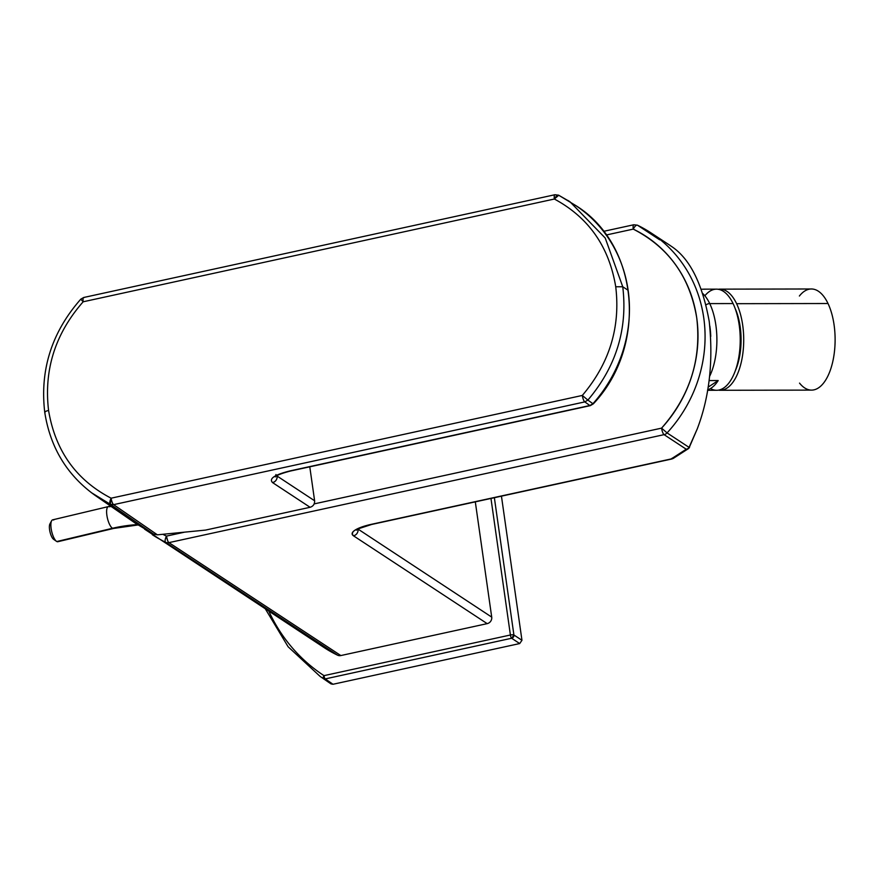 <?xml version="1.0" encoding="UTF-8"?>
<svg xmlns="http://www.w3.org/2000/svg" width="879" height="879" viewBox="0 0 879 879"><rect width="100%" height="100%" fill="white"/><g stroke="black" fill="none" stroke-linecap="round" stroke-linejoin="round"><path stroke-width="1.32" d="M513.907 634.99L511.644 638.253A2.813 0.758 -102.3 0 1 510.402 635.001A2.813 0.714 -8.1 0 1 513.907 634.99L494.361 497.701L513.907 634.99L521.961 640.297L513.907 634.99A2.813 0.714 171.9 0 0 510.402 635.001L490.965 498.437L510.402 635.001A2.813 0.758 77.7 0 0 511.644 638.253A2.813 2.593 -56.6 0 0 513.907 634.99M501.448 496.152L521.961 640.297L519.698 643.56L511.644 638.253L519.698 643.56L333.009 684.269L325.241 678.907L511.644 638.253L325.241 678.907L333.009 684.269L331.097 683.928L323.318 678.566L331.097 683.928L333.009 684.269L519.698 643.56L521.961 640.297L501.448 496.152M325.241 678.907A2.813 0.758 -102.3 0 1 323.999 675.643L510.402 635.001L323.999 675.643A173.668 161.362 123.3 0 1 268.886 611.29A173.668 161.362 -56.7 0 0 323.999 675.643A2.813 0.758 77.7 0 0 325.241 678.907L323.318 678.566A2.813 1.044 -56.8 0 1 323.999 675.643A2.813 1.044 123.2 0 0 323.318 678.566A176.481 163.977 123.3 0 1 320.088 676.39A176.481 163.977 -56.7 0 0 323.318 678.566L323.318 678.566M324.593 679.445A176.701 164.175 -56.7 0 0 331.097 683.928A176.701 164.175 123.3 0 1 327.79 681.708L320.088 676.39L288.125 646.768L265.425 609.015M491.713 617.113L475.308 501.854L491.713 617.113L357.984 529.07L491.713 617.113A5.615 5.219 123.3 0 1 487.186 623.64A5.615 5.219 -56.7 0 0 491.713 617.113M634.22 224.87A5.615 1.505 77.7 0 0 633.792 224.76A5.615 1.505 77.7 0 0 633.254 229.111C668.754 247.395 689.905 276.973 696.728 317.868C701.607 359.181 689.894 395.946 661.579 428.139L667.073 432.918A5.615 5.219 123.3 0 1 664.074 434.655L168.944 542.629A5.615 1.505 -102.3 0 1 166.45 536.113L184.601 532.158L166.45 536.113A5.615 2.066 115.8 0 0 165.648 542.266A5.615 2.066 -64.2 0 1 166.45 536.113L162.846 534.289A129.29 120.137 -56.7 0 0 166.45 536.113C167.581 540.827 168.416 543.002 168.944 542.629L340.832 655.558L487.186 623.64L353.501 535.816A5.615 5.219 -56.7 0 0 358.017 529.279A5.615 5.219 123.3 0 1 353.501 535.816A28.095 7.153 -8.1 0 1 371.257 524.345A5.615 1.505 77.7 0 0 371.685 524.455A5.615 1.505 -102.3 0 1 371.257 524.345C355.709 528.18 349.787 532.004 353.501 535.816L487.186 623.64L340.832 655.558A5.615 5.219 123.3 0 1 337.547 655.185A5.615 5.219 -56.7 0 0 340.832 655.558L168.944 542.629A5.615 5.219 123.3 0 1 165.648 542.266A134.916 125.356 123.3 0 1 152.32 534.707A134.916 125.356 -56.7 0 0 165.648 542.266L337.547 655.185A134.916 125.356 123.3 0 1 324.208 647.636L144.552 529.136M669.908 245.318L671.248 246.252C689.729 258.393 702.387 283.467 709.221 321.45C713.44 361.137 709.441 396.956 697.245 428.919L689.246 447.488L667.073 432.918L689.246 447.488A5.615 5.219 123.3 0 1 686.246 449.224L664.074 434.655A5.615 5.219 -56.7 0 0 667.073 432.918A134.916 125.356 -56.7 0 0 650.845 232.792A134.916 125.356 -56.7 0 0 637.517 225.233L659.689 239.802L637.517 225.233A134.916 125.356 123.3 0 1 650.845 232.792A134.916 125.356 123.3 0 1 667.073 432.918L661.579 428.139L314.166 503.898L661.579 428.139A5.615 1.505 77.7 0 0 664.074 434.655A5.615 1.505 -102.3 0 1 661.579 428.139A129.29 120.137 -56.7 0 0 696.728 317.868A129.29 120.137 -56.7 0 0 633.254 229.111A5.615 2.066 -64.2 0 1 637.429 225.189A5.615 2.066 -64.2 0 1 637.517 225.233A5.615 2.066 115.8 0 0 637.429 225.189A5.615 2.066 115.8 0 0 633.254 229.111L606.246 235.001L633.254 229.111A5.615 1.505 -102.3 0 1 633.792 224.76L603.521 231.364M337.547 655.185L165.648 542.266A5.615 5.219 -56.7 0 0 168.944 542.629L664.074 434.655L686.246 449.224L671.226 458.926L371.257 524.345L671.226 458.926A5.615 1.505 77.7 0 0 671.655 459.036L673.501 458.267A5.615 4.758 -122.9 0 1 671.226 458.926L686.246 449.224A5.615 4.758 57.1 0 0 688.532 448.565A5.615 4.758 -122.9 0 1 686.246 449.224M633.792 224.76L637.429 225.189L650.845 232.792L669.963 245.351M687.949 448.543L689.246 447.488L697.245 428.919L689.246 447.488A5.615 3.549 25.5 0 0 689.565 447.323L688.631 448.499A5.615 4.758 -122.9 0 1 688.532 448.565L697.245 428.919C709.441 396.956 713.44 361.137 709.221 321.45C702.387 283.456 689.729 258.393 671.248 246.252M673.6 458.201A5.615 4.758 -122.9 0 1 673.501 458.267A5.615 4.758 57.1 0 0 673.6 458.201L688.433 448.631M672.226 458.157L671.226 458.926A5.615 4.758 57.1 0 0 673.501 458.267L688.532 448.565M111.04 506.392A39.324 10.054 171.8 0 0 109.446 506.765A11.24 3.637 76.6 0 0 108.403 506.59A11.24 3.637 76.6 0 0 107.139 516.863A11.24 3.637 76.6 0 0 112.545 528.268A39.324 10.054 -8.2 0 1 137.377 524.587A39.324 10.054 171.8 0 0 112.545 528.268A11.24 3.637 -103.4 0 1 107.139 516.863A11.24 3.637 -103.4 0 1 108.403 506.59L110.589 506.084M53.718 520.016A11.24 3.637 76.6 0 0 51.608 520.786A11.24 3.637 76.6 0 0 51.718 531.619A11.24 3.637 76.6 0 0 56.487 541.332A11.24 3.637 76.6 0 0 56.805 541.53L112.545 528.268L56.805 541.53A11.24 3.637 -103.4 0 0 57.86 541.706L113.6 528.444A11.24 3.637 -103.4 0 1 112.545 528.268A11.24 3.637 76.6 0 0 113.6 528.444L137.948 524.972M58.717 541.068A11.24 3.637 76.6 0 1 56.805 541.53A11.24 3.637 -103.4 0 1 51.4 530.114A11.24 3.637 -103.4 0 1 52.663 519.841L108.403 506.59M50.96 523.17A8.427 2.736 76.6 0 0 49.707 530.542A8.427 2.736 76.6 0 0 53.839 539.453A8.427 2.736 -103.4 0 1 53.597 539.31A8.427 2.736 -103.4 0 1 50.015 532.015A8.427 2.736 -103.4 0 1 49.938 523.906L51.608 520.786M719.989 289.147L811.383 288.982A50.564 23.634 89.9 0 1 828.018 303.519L736.613 303.684A50.564 23.634 -90.1 0 0 719.989 289.147A50.564 23.634 -90.1 0 0 718.253 289.279A50.564 23.634 89.9 0 1 736.613 303.684L828.018 303.519A50.564 23.634 89.9 0 1 833.38 358.698A50.564 23.634 89.9 0 1 811.57 390.111L720.176 390.276A50.564 23.634 -90.1 0 0 741.986 358.863A50.564 23.634 -90.1 0 0 736.613 303.684A50.564 23.634 89.9 0 1 741.634 360.577A50.564 23.634 89.9 0 1 718.44 390.144A50.564 23.634 -90.1 0 0 720.176 390.276M735.251 370.894A44.95 21.008 -90.1 0 0 735.141 308.474A44.95 21.008 89.9 0 1 735.251 370.894M799.538 383.112A50.564 23.634 -90.1 0 0 830.259 370.356A50.564 23.634 -90.1 0 0 828.018 303.519A50.564 23.634 -90.1 0 0 799.385 296.025M709.814 325.999A46.071 21.535 89.9 0 1 710.759 336.404A46.071 21.535 -90.1 0 0 709.814 325.999M702.826 293.586A50.564 23.634 89.9 0 1 709.738 303.607A4.494 2.835 154.4 0 0 706.046 304.848A4.494 2.835 -25.6 0 1 709.738 303.607A50.564 23.634 89.9 0 1 709.617 376.355A50.564 23.634 -90.1 0 0 709.738 303.607A50.564 23.634 -90.1 0 0 702.826 293.586M705.024 289.213L701.31 289.213L705.024 289.213A50.564 23.634 -90.1 0 0 704.101 289.169A50.564 23.634 -90.1 0 0 703.167 289.213M704.101 289.169L716.517 289.147A50.564 23.634 89.9 0 1 733.075 303.563L709.738 303.607L733.075 303.563A50.564 23.634 89.9 0 1 738.525 358.786A50.564 23.634 89.9 0 1 716.693 390.276L707.562 390.298M718.198 380.552L708.1 387.156L718.198 380.552L709.089 380.574L718.198 380.552A50.564 23.634 89.9 0 1 707.661 389.782A50.564 23.634 -90.1 0 0 718.198 380.552M710.485 388.518A50.564 23.634 -90.1 0 0 737.151 364.829A50.564 23.634 -90.1 0 0 733.075 303.563A50.564 23.634 -90.1 0 0 704.859 295.773M738.799 322.461A40.731 19.041 89.9 0 1 738.854 356.896A40.731 19.041 -90.1 0 0 738.799 322.461M205.532 530.092L310.089 507.293C313.254 506.282 314.759 504.096 314.616 500.766L309.782 466.804L314.616 500.766C314.759 504.096 313.254 506.282 310.089 507.293L205.532 530.092L157.385 534.828L205.532 530.092M91.152 492.515L110.293 504.271L153.605 534.124L157.385 534.828L113.6 504.645L584.799 401.901L589.864 405.516L290.235 470.858C274.589 474.737 268.71 478.659 272.578 482.604L310.089 507.293L272.578 482.604A5.615 5.197 -56.6 0 0 277.105 476.077L314.616 500.766L277.105 476.077C277.248 479.407 275.742 481.582 272.578 482.604C268.71 478.659 274.589 474.737 290.235 470.858L589.864 405.516L584.799 401.901L113.6 504.645L157.385 534.828L153.605 534.124L110.293 504.271L113.6 504.645A5.615 1.505 -102.3 0 1 111.117 498.195L582.316 395.44A5.615 1.505 77.7 0 0 584.799 401.901L587.875 400.088L592.929 403.714L589.864 405.516A5.615 1.505 77.7 0 0 590.314 405.637A5.615 1.505 -102.3 0 1 589.864 405.516L592.929 403.714L587.875 400.088L584.799 401.901A5.615 1.505 -102.3 0 1 582.316 395.44L587.875 400.088C616.179 366.697 627.804 328.922 622.75 286.752L628.133 290.29A134.916 125.356 123.3 0 1 592.929 403.714L592.929 403.714A134.916 125.356 -56.7 0 0 628.133 290.29L622.75 286.752L605.224 238.033L569.966 201.774L567.779 200.368M153.605 534.124L135.542 523.324M555.319 194.83A5.615 1.505 77.7 0 0 554.913 194.731A5.615 1.505 77.7 0 0 554.363 199.028L558.714 195.248L575.229 205.225A134.916 125.356 123.3 0 1 628.133 290.29A134.916 125.356 -56.7 0 0 575.229 205.225C639.11 244.186 648.142 346.018 593.303 403.879L590.314 405.637L290.674 470.979A5.615 1.505 -102.3 0 1 290.235 470.858M558.714 195.248L558.648 195.204A5.615 2.099 116.9 0 0 554.363 199.028C588.666 217.498 609.114 246.735 615.729 286.763C620.574 327.197 609.433 363.423 582.316 395.44L111.117 498.195C76.143 479.989 55.289 450.74 48.576 410.449C43.763 369.751 55.3 333.537 83.164 301.783L80.769 299.179L83.164 301.783L554.363 199.028L83.164 301.783A5.615 1.505 -102.3 0 1 83.714 297.487A5.615 1.505 77.7 0 0 83.164 301.783C55.3 333.537 43.763 369.751 48.576 410.449C45.488 411.207 44.291 411.965 45.005 412.723C44.291 411.965 45.488 411.207 48.576 410.449C55.289 450.74 76.143 479.989 111.117 498.195A5.615 1.505 77.7 0 0 113.6 504.645L110.293 504.271A5.615 2.033 -64 0 1 111.117 498.195L110.293 504.271L95.218 495.459L135.992 523.642M84.131 297.585A5.615 1.505 77.7 0 0 83.714 297.487L80.769 299.179C51.762 332.185 39.753 369.916 44.752 412.372L45.005 412.723M554.913 194.731L558.648 195.204L569.966 201.763L605.224 238.033L622.75 286.752L615.729 286.763L622.75 286.752C627.804 328.922 616.179 366.697 587.875 400.088L582.316 395.44C609.433 363.423 620.574 327.197 615.729 286.763C609.114 246.735 588.666 217.498 554.363 199.028A5.615 1.505 -102.3 0 1 554.913 194.731L83.714 297.487M356.896 529.059L356.445 530.158L358.709 528.675L371.685 524.455L671.655 459.036M669.271 244.9L670.216 245.527M56.487 541.332L53.597 539.31M290.674 470.979C273.841 475.33 275.083 477.605 275.501 476.726L275.94 474.528M95.218 495.459C67.123 475.33 50.29 447.631 44.752 412.372"/></g></svg>
